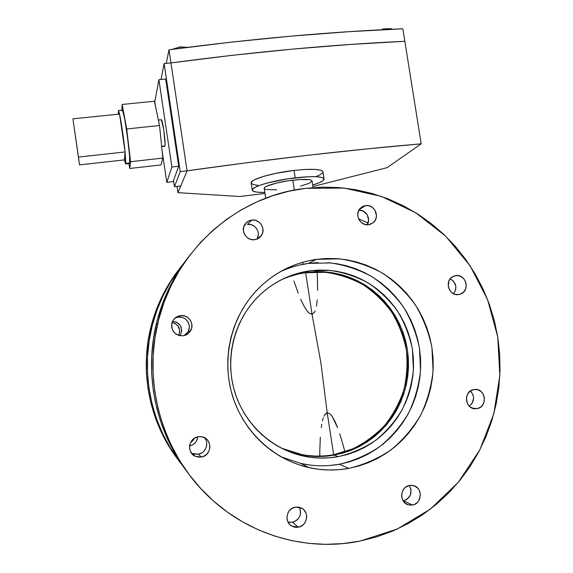 <?xml version="1.0" encoding="UTF-8"?>
<svg xmlns="http://www.w3.org/2000/svg" width="573" height="573" viewBox="0 0 573 573"><rect width="100%" height="100%" fill="white"/><g stroke="black" fill="none" stroke-linecap="round" stroke-linejoin="round"><path stroke-width="0.86" d="M302.702 262.262L303.01 264.303L302.702 262.262M251.146 183.066L252.242 181.175L254.691 179.671L263.379 176.434L275.971 173.325L294.049 170.41L295.195 177.823L294.049 170.41C272.182 172.881 250.064 179.478 251.124 182.916L252.213 190.064C251.182 186.784 273.328 180.337 295.195 177.823C313.116 175.925 322.742 176.326 324.06 179.034C323.938 180.753 320.157 182.751 312.708 185.036L319.347 182.68L323.136 180.545L323.981 178.733L321.711 177.408L316.439 176.706L308.553 176.713L287.911 178.819L267.355 182.995L259.562 185.387L254.398 187.686L252.263 189.684L253.237 191.217L257.148 192.17L264.833 192.478C256.819 192.564 252.614 191.762 252.213 190.064M313.102 187.579L312.077 180.996C311.16 179.184 304.729 178.919 292.782 180.201L294.307 190.093L292.782 180.201C278.313 181.87 263.551 186.139 264.203 188.345L265.707 198.222M172.559 321.31C180.438 322.749 183.088 327.247 180.516 334.797L181.756 330.693L180.495 325.657L176.634 322.169L172.559 321.31M179.729 331.581L178.626 335.406C180.968 328.823 178.783 324.526 172.065 322.52L173.132 322.714M180.28 315.666C188.374 314.14 195.021 324.003 190.544 330.879C188.854 333.601 186.426 335.234 183.26 335.778L187.006 334.439L189.957 331.767L191.647 328.186L191.848 324.232L190.508 320.508L187.844 317.571L184.255 315.866L180.28 315.666L176.527 316.991L173.569 319.655L171.857 323.244L171.656 327.212L172.996 330.95L175.675 333.894L179.285 335.592L183.26 335.778C174.486 335.384 170.79 330.865 172.172 322.219C173.683 318.567 176.384 316.382 180.28 315.666L178.031 317.134L180.28 315.666M183.983 335.642L187.98 331.882C192.327 325.206 185.881 315.644 178.031 317.134L181.885 317.327M197.549 436.898C197.098 441.69 194.541 444.669 189.878 445.837L193.187 444.569L195.787 442.134L197.284 438.911L197.549 436.898M190.573 442.535L194.354 438.273L193.366 440.007L190.838 442.377M201.983 452.799L198.344 454.203L201.252 457.075L195.364 456.344C186.354 452.799 188.56 437.922 198.237 436.755L194.476 438.195L191.518 440.959L189.806 444.641L189.513 446.646L190.1 450.622L192.156 454.031L195.372 456.344L199.246 457.225L203.193 456.531L206.602 454.382L208.966 451.094L209.933 447.176L209.338 443.216L207.297 439.828L205.814 438.503L202.219 436.87L198.237 436.755L201.209 436.69C212.468 437.557 212.526 455.628 201.252 457.075L198.344 454.203C205.836 453.193 209.496 442.979 204.317 437.607M300.059 508.853L300.632 512.642L299.758 516.416L297.552 519.604L294.364 521.716L292.545 522.261L298.354 527.217L291.564 525.993C283.886 521.759 286.564 508.344 295.303 507.126L291.678 508.602L288.835 511.388L287.847 513.143L286.937 517.047L287.531 520.972L289.544 524.324L290.991 525.613L294.501 527.174L296.42 527.396L300.231 526.651L303.518 524.474L305.781 521.186L306.684 517.29L306.569 515.299L306.089 513.379L304.084 510.042L302.644 508.752L299.149 507.184L295.303 507.126L301.147 507.864C309.671 511.395 307.601 525.878 298.354 527.217L292.545 522.261C299.801 519.51 302.05 514.497 299.292 507.212M409.502 485.446L412.954 485.467C422.853 486.978 422.537 503.595 412.567 505.028L403.514 500.845C410.784 497.887 412.739 492.759 409.366 485.474L411.049 489.621L410.354 495.179L406.859 499.448L403.514 500.845L412.567 505.028L414.351 504.484L417.466 502.378L418.684 500.888L420.432 495.394L419.83 491.577L419.013 489.851L417.896 488.325L414.916 486.112L411.342 485.288L409.502 485.446L406.056 486.871L404.588 488.081L402.439 491.269L401.601 495.072L401.723 497.02L403.02 500.637L405.541 503.431L408.893 504.971L412.567 505.028L408.477 504.863C398.994 502.743 399.861 486.764 409.502 485.446L409.502 485.446M473.943 389.54L474.423 389.468C485.66 387.713 488.282 407.138 477.001 408.642L472.037 408.04L477.001 408.642L480.317 407.317L481.721 406.157L483.77 403.091L484.429 397.533L483.161 394.002L480.726 391.244L477.488 389.676L473.943 389.54L470.619 390.858L468.034 393.429L466.58 396.867L466.479 400.649L467.747 404.194L470.197 406.959L473.448 408.52L475.998 408.757C464.954 409.881 462.934 390.908 473.943 389.54M469.287 406.171C474.544 401.551 474.938 396.48 470.49 390.944L473.033 394.776L473.613 398.385L471.987 403.542L469.287 406.171M455.707 275.627C465.892 273.65 470.497 290.54 460.713 294.013L458.737 294.558L460.456 294.114L463.457 292.216L465.505 289.236L466.293 285.633L465.699 281.952L463.822 278.743L460.936 276.501L457.483 275.556L453.981 276.064L450.972 277.948L448.91 280.928L448.229 286.414L449.497 289.938L451.939 292.724L455.184 294.35L458.737 294.558C448.802 296.556 443.903 280.247 453.264 276.365L455.707 275.627M453.644 293.777C457.433 287.667 456.287 282.668 450.213 278.772L453.53 281.193L455.807 286.07L455.707 289.68L453.644 293.777M365.624 205.578C374.52 203.995 380.4 217.124 373.267 222.632L368.618 224.702L370.402 224.279L373.517 222.417L375.652 219.445L376.49 215.82L375.1 210.377L372.608 207.541L369.284 205.85L367.458 205.528L363.841 205.994L362.186 206.76L359.493 209.217L357.967 212.583L357.831 216.336L359.113 219.917L361.613 222.761L364.958 224.444L368.618 224.702C359.994 226.285 353.935 213.793 360.532 208.02L365.624 205.578L359.371 209.396L365.624 205.578M367.193 224.781C371.29 218.893 366.054 209.618 358.913 210.133L363.296 211.122L367.264 214.854L368.611 220.139L367.193 224.781M251.705 220.082C259.748 218.693 266.201 228.978 261.403 235.517C259.77 237.867 257.528 239.263 254.684 239.693L258.294 238.454L261.123 235.918L262.742 232.466L262.907 228.627L261.603 224.974L259.017 222.073L255.544 220.354L251.705 220.082L248.088 221.3L245.244 223.835L243.611 227.288L243.439 231.148L244.75 234.808L247.35 237.723L250.838 239.435L254.684 239.693C247.006 241.047 240.488 231.607 244.521 224.96C246.132 222.195 248.524 220.569 251.705 220.082L247.364 224.38L251.705 220.082M256.926 239.12C261.317 232.731 255.049 223.055 247.364 224.38L251.089 224.637L254.455 226.306L255.852 227.596L257.778 230.833L258.237 232.659L258.337 234.536L257.456 238.146M316.554 259.347L339.402 258.838C354.572 261.044 368.912 265.793 382.413 273.085C395.134 281.687 406.078 292.216 415.239 304.657C423.175 317.958 428.733 332.225 431.906 347.474L433.073 370.645C431.462 386.166 427.343 400.985 420.732 415.096C412.775 428.489 402.819 440.128 390.85 450.02C377.944 458.651 363.934 464.767 348.821 468.37L339.302 464.259L348.821 468.37L358.669 466.042L368.231 462.733L377.406 458.486L386.116 453.343L394.274 447.355L401.809 440.601L408.649 433.131L414.752 425.03L420.045 416.37L424.493 407.238L428.052 397.726L430.71 387.907L432.429 377.879L433.202 367.737L433.023 357.573L431.906 347.474L429.843 337.533L426.878 327.842L423.017 318.488L418.304 309.549L412.775 301.111L406.486 293.247L399.496 286.042L391.853 279.545L383.631 273.83L374.9 268.952L365.746 264.948L356.241 261.875L346.486 259.755L336.552 258.616L326.546 258.48L316.554 259.347L306.67 261.216L297 264.074L287.632 267.906L278.65 272.684L270.155 278.356L262.233 284.874L254.964 292.187L248.424 300.231L242.68 308.911L237.802 318.158L233.834 327.878L230.819 337.97L228.806 348.341L227.803 358.884L227.832 369.485L228.892 380.042L230.969 390.442L234.056 400.584L238.11 410.354L243.095 419.665L248.954 428.411L255.63 436.504L263.05 443.867L271.144 450.428L279.81 456.115L288.971 460.878L298.533 464.682L308.396 467.475L318.452 469.251L328.608 469.989L338.765 469.695L348.821 468.37C335.52 470.784 322.205 470.526 308.883 467.589C273.686 459.682 243.539 431.634 232.495 395.893C221.529 360.123 230.518 319.483 254.842 292.33C271.838 273.894 292.409 262.9 316.554 259.347L308.374 263.408L316.554 259.347M188.832 256.511C173.153 276.551 162.281 299.199 156.207 324.447C144.059 374.971 155.849 431.204 187.457 472.288M360.045 541.077C308.833 551.584 252.285 536.443 211.996 499.663C164.15 457.068 142.405 386.087 157.776 323.201C174.149 250.838 236.95 195.801 305.588 188.331L343.993 188.044L381.274 196.367L415.69 212.726L445.715 236.219L470.053 265.693L487.644 299.772L497.736 336.91L499.849 375.458L493.84 413.67L479.873 449.798L458.479 482.115L430.509 509.017L397.189 529.065L360.045 541.077L343.041 543.584L325.815 544.343L308.539 543.34L291.385 540.561L274.531 536.013L258.151 529.731L242.422 521.767L227.51 512.19L213.586 501.089L200.801 488.576L189.291 474.773L179.191 459.825L170.611 443.896L163.649 427.143L158.377 409.759L154.846 391.918L153.098 373.825L153.149 355.661L154.982 337.633L158.578 319.927L163.885 302.723L170.833 286.206L179.342 270.535L189.312 255.866L200.622 242.35L213.142 230.102L226.743 219.237L241.276 209.847L256.589 202.011L272.512 195.787L288.907 191.217L305.588 188.331L322.413 187.127L339.223 187.6L355.847 189.742L372.156 193.509L387.993 198.845L403.22 205.7L417.71 213.994L431.34 223.649L443.996 234.565L455.571 246.641L465.971 259.777L475.117 273.837L482.924 288.72L489.328 304.277L494.277 320.393L497.736 336.91L499.656 353.706L500.028 370.616L498.839 387.513L496.096 404.244L491.813 420.654L486.019 436.605L478.749 451.947L470.061 466.537L460.019 480.238L448.702 492.923L436.203 504.455L422.63 514.726L408.091 523.615L392.72 531.028L376.654 536.872L360.045 541.077M177.351 458.708L168.698 445.909L161.357 432.278L155.398 417.953L150.892 403.084L147.877 387.828L146.387 372.35L146.437 356.814L148.013 341.386L151.107 326.216L155.663 311.476L161.636 297.308L168.949 283.85L179.184 269.081C165.361 286.815 155.77 306.799 150.413 329.024C139.683 373.596 150.019 423.082 177.845 459.36M182.515 465.462C151.974 427.888 140.242 375.301 151.637 328.064C157.511 303.733 168.261 282.095 183.869 263.143L170.675 281.644L163.162 295.467L157.023 310.022L152.346 325.178L149.173 340.763L147.548 356.628L147.497 372.593L149.03 388.508L152.132 404.187L156.766 419.472L162.89 434.198L170.439 448.215L182.515 465.462M174.751 323.294L177.487 325.314L179.65 329.876M358.54 218.779L368.038 223.055L358.54 218.779M188.832 256.503L177.129 273.371L168.87 288.57L162.13 304.585L156.988 321.267L153.5 338.435L151.716 355.912L151.666 373.51L153.356 391.044L156.78 408.334L161.887 425.18L168.641 441.418L176.957 456.86L186.748 471.343M183.704 317.979L185.366 318.975L187.951 321.818L189.248 325.435L189.341 327.362L188.402 331.087L186.11 334.174L184.556 335.327M198.344 454.203L194.476 454.11L192.643 453.494L198.344 454.203M206.76 444.612L205.829 448.408L203.537 451.596M287.961 521.989L292.545 522.261L288.799 522.218M245.545 224.795L244.342 225.304M191.06 452.591L195.364 456.344M178.031 317.134L175.044 318.065M257.972 185.358L253.159 184.542L251.16 183.109M324.039 178.905L322.95 171.886C321.611 169.042 311.977 168.548 294.049 170.41L304.313 169.486L315.308 169.393L320.594 170.167L322.456 171.041L322.936 172.158M322.656 172.788L319.827 174.908L316.411 176.434M276.666 189.785L266.302 189.563M265.457 189.341L264.404 188.775M264.217 188.445L264.525 187.622L266.71 186.211L276.473 183.088L287.997 180.853L299.55 179.564L309.434 179.686L311.175 180.13L312.077 181.118L309.069 183.367L300.596 186.067M305.66 272.734L325.579 272.297C338.815 274.216 351.328 278.342 363.11 284.688C374.205 292.187 383.76 301.355 391.753 312.199C398.679 323.788 403.514 336.222 406.264 349.509C407.732 363.01 406.952 376.389 403.929 389.647C399.639 402.547 393.336 414.343 385.027 425.051C375.702 434.878 364.987 442.807 352.882 448.838L333.651 454.704M281.916 448.437L292.309 452.441L303.26 455.127C313.624 456.953 323.96 456.946 334.26 455.105L338.134 456.667C327.67 458.536 317.17 458.55 306.627 456.695C273.722 450.829 245.036 425.295 234.83 392.219C224.673 359.128 233.863 321.41 257.47 297.301C272.139 282.654 289.494 273.844 309.52 270.879L329.883 270.384C343.413 272.318 356.198 276.515 368.246 282.983C379.598 290.633 389.368 300.001 397.547 311.075C404.631 322.921 409.58 335.635 412.395 349.222L413.42 369.864C411.951 383.688 408.255 396.874 402.325 409.43C395.205 421.334 386.295 431.677 375.601 440.444C364.084 448.093 351.6 453.494 338.134 456.667L334.26 455.105L353.62 449.253C365.803 443.223 376.59 435.272 385.987 425.402C394.36 414.651 400.706 402.79 405.032 389.819C408.083 376.49 408.871 363.038 407.396 349.458L402.11 329.876C396.566 317.449 389.153 306.326 379.87 296.499C369.678 287.653 358.311 280.813 345.77 275.971C332.798 272.426 319.598 271.244 306.154 272.419L309.52 270.879L300.725 272.562L292.115 275.126L283.778 278.557L275.799 282.818L268.25 287.875L261.209 293.684L254.756 300.195L248.947 307.343L243.854 315.057L239.528 323.272L236.004 331.896L233.34 340.856L231.549 350.053L230.668 359.407L230.697 368.804L231.635 378.166L233.483 387.384L236.219 396.373L239.815 405.039L244.227 413.291L249.427 421.048L255.343 428.232L261.925 434.771L269.102 440.594L276.795 445.651L284.924 449.898L293.419 453.286L302.179 455.786L311.118 457.383L320.149 458.056L329.181 457.82L338.134 456.667L346.909 454.618L355.432 451.696L363.611 447.943L371.383 443.387L378.66 438.087L385.393 432.092L391.517 425.46L396.967 418.261L401.709 410.562L405.691 402.447L408.893 393.973L411.278 385.235L412.825 376.303L413.534 367.272L413.391 358.218L412.395 349.222L410.569 340.362L407.926 331.731L404.488 323.394L400.283 315.429L395.349 307.916L389.74 300.918L383.495 294.501L376.669 288.728L369.334 283.649L361.542 279.316L353.376 275.771L344.896 273.049L336.193 271.187L327.341 270.191L318.423 270.091L309.52 270.879L306.154 272.419C297.688 273.615 289.53 276 281.68 279.581M280.534 271.659L279.753 272.032C288.899 267.67 298.44 264.79 308.374 263.408L330.37 262.907C344.982 265.013 358.791 269.568 371.791 276.573C384.046 284.838 394.582 294.959 403.413 306.92C411.049 319.705 416.392 333.429 419.436 348.09L420.546 370.373C418.97 385.3 414.995 399.546 408.606 413.112C400.928 425.983 391.323 437.163 379.784 446.661C367.35 454.941 353.856 460.807 339.302 464.259C326.495 466.565 313.689 466.3 300.875 463.471L281.73 457.018M298.862 265.213L308.374 263.408L317.994 262.57M327.627 262.692L337.189 263.781L346.593 265.815L355.74 268.758L364.557 272.598L372.966 277.289L380.887 282.783L388.243 289.021L394.983 295.954L401.036 303.511L406.357 311.619L410.891 320.214L414.608 329.21L417.459 338.536L419.436 348.09L420.51 357.803L420.668 367.58L419.916 377.335L418.247 386.976L415.683 396.409L412.238 405.562L407.94 414.336L402.833 422.659L396.953 430.438L390.349 437.614L383.086 444.104L375.222 449.841L366.835 454.776L357.996 458.851L348.792 462.024L339.302 464.259L329.625 465.52M310.079 465.075L300.402 463.364M314.914 271.638L323.688 271.738L332.404 272.712L340.971 274.546L349.308 277.217L357.351 280.706L365.015 284.967L372.242 289.959L378.954 295.639L385.099 301.95L390.628 308.833L395.477 316.217L399.61 324.053L402.998 332.247L405.598 340.742L407.396 349.458L408.37 358.304L408.506 367.214L407.804 376.103L406.278 384.877L403.929 393.472L400.778 401.802L396.845 409.795L392.176 417.359L386.804 424.435L380.78 430.953L374.155 436.848L366.985 442.062L359.335 446.539L351.278 450.228L342.898 453.093L334.26 455.105L325.45 456.237L316.561 456.473L307.672 455.8L298.877 454.231M289.028 276.601L297.494 274.08M341.988 452.749L350.339 449.898L358.369 446.217L365.989 441.762L373.13 436.569L379.734 430.703L385.744 424.206L391.094 417.158L395.75 409.616L399.66 401.659L402.805 393.365L405.147 384.798L406.672 376.053L407.367 367.2L407.231 358.326L406.264 349.509L404.474 340.828L401.881 332.369L398.514 324.196L394.389 316.396L389.554 309.033L384.053 302.179L377.929 295.897L371.24 290.239L364.041 285.261L356.406 281.021L348.391 277.547L340.083 274.882L331.545 273.056L322.864 272.089L314.119 271.989M296.764 274.424L288.326 276.938L281.343 279.746C289.064 276.265 297.079 273.944 305.395 272.769M333.379 454.754C323.122 456.588 312.829 456.595 302.494 454.776L281.415 448.193L289.551 451.431L298.132 453.88L306.899 455.449L315.752 456.115L324.612 455.879M312.049 314.269L305.624 272.497L312.049 314.269L309.091 313.116L312.049 314.269L320.98 363.411L312.049 314.269L314.448 312.292L312.049 314.269M306.884 310.695L309.091 313.116L306.884 310.695L303.489 305.115L306.884 310.695M300.696 299.221L303.489 305.115L300.696 299.221M293.899 281.028L298.232 293.204L293.899 281.028M326.424 413.033L327.197 412.768L320.98 363.411L327.197 412.768L324.698 414.809L326.424 413.033M323.924 416.292L324.698 414.809L323.924 416.292M322.413 420.997L323.322 417.832L322.413 420.997M321.252 427.465L321.754 424.221L321.252 427.465M320.314 437.192L319.82 450.177L320.314 437.192M319.784 456.115L319.82 450.177L319.784 456.115M333.722 455.198L327.197 412.768L333.722 455.198M330.062 413.871L327.197 412.768L330.062 413.871L332.111 416.277L330.062 413.871M335.169 421.843L332.111 416.277L337.612 427.737L335.169 421.843M339.725 433.754L343.356 445.966L339.725 433.754M344.91 451.861L343.356 445.966L344.91 451.861M315.143 310.853L314.448 312.292L315.143 310.853M316.396 306.247L316.883 303.081L316.396 306.247M317.213 299.908L316.883 303.081L317.213 299.908M317.614 290.382L317.399 277.704L317.614 290.382M317.12 271.924L317.399 277.704L317.12 271.924M288.799 267.369L288.899 268.014L288.799 267.369M421.198 143.83L404.839 41.299C332.863 44.551 254.899 51.756 170.947 62.923L187.077 170.826C271.323 158.979 349.365 149.983 421.198 143.83L387.119 167.645L421.198 143.83L366.648 148.93L308.826 155.176L248.625 162.51L187.077 170.826L170.947 62.923L164.107 63.56L180.23 171.614L174.45 186.705L173.519 180.452L178.704 166.234L165.697 79.024L158.886 79.676L154.817 101.793L155.512 106.463L154.817 101.793L158.886 79.676L165.697 79.024L178.704 166.234L173.519 180.452L174.45 186.705L180.767 185.96L174.45 186.705L180.23 171.614L187.077 170.826L177.967 192.664L187.077 170.826L180.767 185.96L187.077 170.826L180.23 171.614L164.107 63.56L161.063 79.468L164.107 63.56L170.947 62.923L187.077 170.826L170.947 62.923C254.899 51.756 332.863 44.551 404.839 41.299L421.198 143.83M177.036 186.397L177.967 192.664L239.865 196.51L264.977 193.445L239.865 196.51L177.967 192.664L177.036 186.397M312.937 186.533L387.119 167.645L312.937 186.533M404.839 41.299L350.225 44.45L292.416 49.128L232.316 55.302L170.947 62.923L168.978 49.772L170.947 62.923L232.316 55.302L292.416 49.128L350.225 44.45L404.839 41.299L402.848 28.8C330.857 31.694 252.901 38.685 168.978 49.772L166.285 63.352L168.978 49.772L230.332 42.237L290.418 36.199L348.226 31.716L402.848 28.8L404.839 41.299M162.138 151.057L166.786 182.379L173.082 181.641L166.786 182.379L171.886 167.015L178.704 166.234L171.886 167.015L158.886 79.676L171.886 167.015L166.786 182.379L162.138 151.057M173.519 180.452L173.082 181.641L173.519 180.452M172.172 49.35L180.194 46.886L180.402 48.268L180.194 46.886L187.35 47.373L180.194 46.886L172.172 49.35M383.444 29.681L383.323 28.937L391.345 28.65L391.502 29.295L391.345 28.65L383.323 28.937L383.444 29.681M381.138 29.796L383.323 28.937L381.138 29.796M161.65 146.287L164.909 145.929C165.891 143.408 162.739 119.872 161.393 119.743L163.763 129.856L165.067 143.802L164.909 145.929L161.65 146.287M125.752 163.942L129.541 163.513L129.849 162.997L125.852 163.448L125.58 163.957L124.42 159.888L79.532 164.895L72.914 118.826L79.532 164.895L72.914 118.826L119.542 114.07L125.107 151.945L124.42 159.888L125.68 164.007L125.107 151.945L78.465 157.074L72.914 118.826L119.542 114.07L125.107 151.945L120.538 119.134L118.611 110.732L118.26 114.199L118.504 110.568L119.542 114.07C121.125 121.118 123.868 139.755 125.107 151.945L125.852 163.448L129.849 162.997C130.802 158.599 124.148 110.46 122.536 110.159L124.649 118.84L127.321 135.951L129.548 155.448L129.648 163.563M162.854 158.084L159.53 125.516L154.402 101.228L159.53 125.516L162.854 158.084L160.977 164.938L162.854 158.084L130.572 161.701L126.705 128.975L122.149 104.458L121.805 110.231L122.149 104.458L154.402 101.228L122.149 104.458L126.705 128.975L159.53 125.516L126.705 128.975L130.572 161.701L162.854 158.084M129.77 168.476L130.572 161.701L129.77 168.476L160.977 164.938L129.77 168.476L128.875 163.584L129.77 168.476M122.199 111.012L122.257 110.46M79.532 164.895L124.42 159.888L125.107 151.945L78.465 157.074L79.532 164.895M161.679 146.559L164.716 146.251M180.516 334.797L178.812 335.463M190.544 330.879L187.98 331.882M460.713 294.013L457.462 294.651M373.267 222.632L369.807 224.466M261.403 235.517L257.184 239.013M156.207 324.447L157.776 323.201M150.413 329.024L151.637 328.064M308.883 467.589L300.875 463.471M408.477 504.863L405.791 503.61M291.564 525.993L289.179 523.894M288.563 267.476L288.656 268.064L288.563 267.476M306.627 456.695L303.26 455.127M158.377 120.058L161.393 119.743M118.504 110.568L122.536 110.159"/></g></svg>
